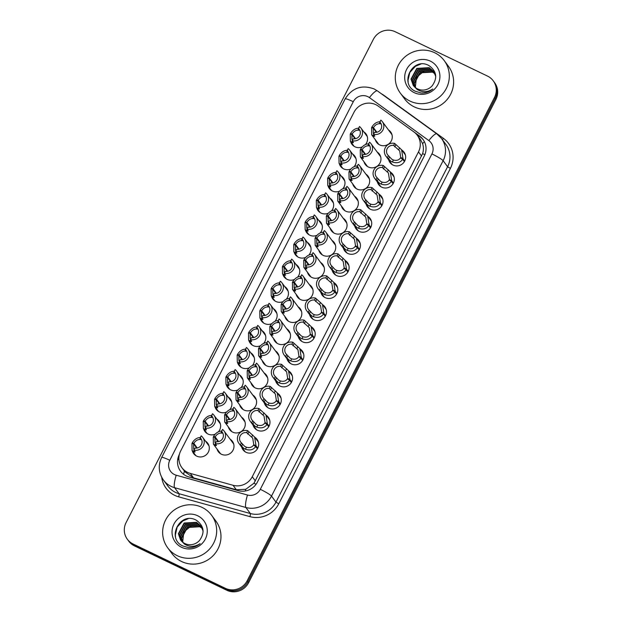 <?xml version="1.0" encoding="UTF-8"?>
<svg xmlns="http://www.w3.org/2000/svg" width="622" height="622" viewBox="0 0 622 622"><rect width="100%" height="100%" fill="white"/><g stroke="black" fill="none" stroke-linecap="round" stroke-linejoin="round"><path stroke-width="0.93" d="M334.006 282.676A8.739 8.475 143.5 0 1 335.724 295.326A8.739 8.475 143.5 0 1 320.835 292.433M356.616 238.49A8.739 8.475 143.5 0 1 358.334 251.14A8.739 8.475 143.5 0 1 343.445 248.24M367.921 216.394A8.739 8.475 143.5 0 1 369.639 229.044A8.739 8.475 143.5 0 1 354.75 226.151M379.233 194.305A8.739 8.475 143.5 0 1 380.944 206.947A8.739 8.475 143.5 0 1 366.055 204.055M390.538 172.208A8.739 8.475 143.5 0 1 392.249 184.858A8.739 8.475 143.5 0 1 377.367 181.958M345.311 260.587A8.739 8.475 143.5 0 1 347.029 273.229A8.739 8.475 143.5 0 1 332.14 270.337M322.701 304.772A8.739 8.475 143.5 0 1 324.412 317.422A8.739 8.475 143.5 0 1 309.531 314.522M311.397 326.869A8.739 8.475 143.5 0 1 313.107 339.519A8.739 8.475 143.5 0 1 298.226 336.619M300.084 348.965A8.739 8.475 143.5 0 1 301.802 361.607A8.739 8.475 143.5 0 1 286.913 358.715M288.779 371.054A8.739 8.475 143.5 0 1 290.497 383.704A8.739 8.475 143.5 0 1 275.608 380.804M277.474 393.151A8.739 8.475 143.5 0 1 279.192 405.801A8.739 8.475 143.5 0 1 264.303 402.901M266.169 415.247A8.739 8.475 143.5 0 1 267.888 427.889A8.739 8.475 143.5 0 1 252.998 424.997M254.864 437.336A8.739 8.475 143.5 0 1 256.575 449.986A8.739 8.475 143.5 0 1 241.694 447.086M401.843 150.112A8.739 8.475 143.5 0 1 403.561 162.762A8.739 8.475 143.5 0 1 388.672 159.87M309.321 284.588A8.739 8.475 143.5 0 1 311.039 297.23A8.739 8.475 143.5 0 1 296.15 294.338M343.243 218.306A8.739 8.475 143.5 0 1 344.961 230.949A8.739 8.475 143.5 0 1 330.072 228.056M354.548 196.21A8.739 8.475 143.5 0 1 356.266 208.86A8.739 8.475 143.5 0 1 341.377 205.96M365.853 174.113A8.739 8.475 143.5 0 1 367.571 186.763A8.739 8.475 143.5 0 1 352.682 183.863M331.938 240.395A8.739 8.475 143.5 0 1 333.649 253.045A8.739 8.475 143.5 0 1 318.767 250.145M320.633 262.492A8.739 8.475 143.5 0 1 322.344 275.142A8.739 8.475 143.5 0 1 307.462 272.242M377.157 152.025A8.739 8.475 143.5 0 1 378.876 164.667A8.739 8.475 143.5 0 1 363.987 161.774M298.016 306.677A8.739 8.475 143.5 0 1 299.734 319.327A8.739 8.475 143.5 0 1 284.845 316.435M286.711 328.774A8.739 8.475 143.5 0 1 288.429 341.424A8.739 8.475 143.5 0 1 273.54 338.523M275.406 350.87A8.739 8.475 143.5 0 1 277.124 363.512A8.739 8.475 143.5 0 1 262.235 360.62M264.101 372.959A8.739 8.475 143.5 0 1 265.812 385.609A8.739 8.475 143.5 0 1 250.93 382.717M252.796 395.056A8.739 8.475 143.5 0 1 254.507 407.705A8.739 8.475 143.5 0 1 239.625 404.805M241.484 417.152A8.739 8.475 143.5 0 1 243.202 429.794A8.739 8.475 143.5 0 1 228.313 426.902M230.179 439.241A8.739 8.475 143.5 0 1 231.897 451.891A8.739 8.475 143.5 0 1 217.008 448.998M388.47 129.928A8.739 8.475 143.5 0 1 390.181 142.578A8.739 8.475 143.5 0 1 375.299 139.678M284.643 286.493A8.739 8.475 143.5 0 1 286.307 299.198M283.057 301.584A8.739 8.475 143.5 0 1 271.472 296.243M295.948 264.397A8.739 8.475 143.5 0 1 297.619 277.101M294.361 279.488A8.739 8.475 143.5 0 1 282.777 274.147M318.557 220.211A8.739 8.475 143.5 0 1 320.229 232.916M316.971 235.303A8.739 8.475 143.5 0 1 305.386 229.961M329.87 198.115A8.739 8.475 143.5 0 1 331.534 210.819M328.276 213.206A8.739 8.475 143.5 0 1 316.699 207.865M341.175 176.018A8.739 8.475 143.5 0 1 342.839 188.723M339.581 191.109A8.739 8.475 143.5 0 1 328.004 185.776M352.48 153.929A8.739 8.475 143.5 0 1 354.143 166.634M350.886 169.021A8.739 8.475 143.5 0 1 339.309 163.679M307.252 242.3A8.739 8.475 143.5 0 1 308.924 255.004M305.666 257.391A8.739 8.475 143.5 0 1 294.082 252.058M273.338 308.59A8.739 8.475 143.5 0 1 275.002 321.286M271.744 323.673A8.739 8.475 143.5 0 1 260.167 318.34M262.033 330.679A8.739 8.475 143.5 0 1 263.697 343.383M260.439 345.77A8.739 8.475 143.5 0 1 248.862 340.428M250.72 352.775A8.739 8.475 143.5 0 1 252.392 365.479M249.134 367.866A8.739 8.475 143.5 0 1 237.55 362.525M239.416 374.872A8.739 8.475 143.5 0 1 241.087 387.576M237.829 389.955A8.739 8.475 143.5 0 1 226.245 384.621M228.111 396.96A8.739 8.475 143.5 0 1 229.782 409.665M226.525 412.052A8.739 8.475 143.5 0 1 214.94 406.71M216.806 419.057A8.739 8.475 143.5 0 1 218.47 431.761M215.22 434.148A8.739 8.475 143.5 0 1 203.635 428.807M205.501 441.153A8.739 8.475 143.5 0 1 207.219 453.796A8.739 8.475 143.5 0 1 192.33 450.903M363.784 131.833A8.739 8.475 143.5 0 1 365.456 144.537M362.198 146.924A8.739 8.475 143.5 0 1 350.614 141.583M378.23 106.105A16.39 15.884 -36.5 0 0 375.836 104.683A16.39 15.884 -36.5 0 0 354.004 112.255L180.66 450.997A16.39 15.884 -36.5 0 0 181.904 467.674A16.39 15.884 -36.5 0 0 190.27 473.404L233.04 485.284A16.39 15.884 -36.5 0 0 252.26 476.724L418.489 151.892A16.39 15.884 -36.5 0 0 417.238 135.215A16.39 15.884 -36.5 0 0 413.879 131.895L378.23 106.105M181.904 467.674L185.061 471.935L193.582 477.867L236.352 489.755L245.752 489.304L253.955 483.232L422.626 153.611C423.66 150.205 423.66 146.893 422.61 143.69L420.511 139.631L417.238 135.215M133.092 543.993L133.808 544.965A16.39 15.884 143.5 0 1 128.054 540.215A16.39 15.884 143.5 0 0 133.808 544.965L226.066 589.283L133.808 544.965L134.523 545.929A16.39 15.884 143.5 0 1 128.77 541.187L127.339 539.243A16.39 15.884 143.5 0 1 126.095 522.573L373.379 39.326A16.39 15.884 143.5 0 1 395.219 31.753L487.477 76.071A16.39 15.884 143.5 0 1 493.23 80.813A16.39 15.884 143.5 0 1 494.474 97.491L247.183 580.738A16.39 15.884 143.5 0 1 225.351 588.311L133.092 543.993A16.39 15.884 143.5 0 1 127.339 539.243M247.183 580.738L247.898 581.71A16.39 15.884 143.5 0 1 226.066 589.283A16.39 15.884 143.5 0 0 247.898 581.71L495.19 98.463L247.898 581.71L248.621 582.674A16.39 15.884 143.5 0 1 226.781 590.247L134.523 545.929M493.23 80.813L493.946 81.785A16.39 15.884 143.5 0 1 495.19 98.463A16.39 15.884 143.5 0 0 493.946 81.785L494.661 82.757A16.39 15.884 143.5 0 1 495.905 99.427L248.621 582.674M179.354 454.464L179.307 454.55A16.39 15.884 -36.5 0 0 180.551 471.227A16.39 15.884 -36.5 0 0 188.925 476.957L238.187 490.641A16.39 15.884 -36.5 0 0 257.407 482.089L424.243 156.075A16.39 15.884 -36.5 0 0 422.991 139.398A16.39 15.884 -36.5 0 0 419.632 136.07L414.392 132.284M178.584 459.565A16.39 15.884 143.5 0 1 178.864 458.461M416.413 134.196L420.348 137.042A16.39 15.884 143.5 0 1 423.341 139.888M359.57 129.998L359.065 130.239L359.57 129.998L358.474 128.521L359.493 126.538A8.195 7.946 -36.5 0 1 352.223 140.735L353.413 142.617M353.319 142.213L352.635 142.803L350.365 141.248L350.233 134.103L351.881 134.515L351.974 139.748L352.456 140.277M358.91 128.163C355.52 128.202 352.744 129.975 350.559 133.473L351.205 134.344M351.881 134.515L355.038 138.776M358.474 128.521A6.01 5.823 143.5 0 1 353.242 138.745L352.223 140.735M350.559 133.473L352.114 134.049L355.551 138.683M359.065 130.239L357.891 130.146C355.527 130.332 353.599 131.631 352.114 134.049M380.897 123.568L380.4 123.809L380.897 123.568L379.809 122.091L380.827 120.108A8.195 7.946 -36.5 0 1 373.558 134.305L374.739 136.187M374.646 135.783L373.97 136.374L371.692 134.819L371.567 127.673L373.216 128.085L373.309 133.318L373.791 133.847M380.236 121.733C376.854 121.772 374.071 123.545 371.894 127.043L372.539 127.914M373.216 128.085L376.372 132.346M379.809 122.091A6.01 5.823 143.5 0 1 374.576 132.315L373.558 134.305M371.894 127.043L373.449 127.619L376.885 132.253M380.4 123.809L379.226 123.716C376.862 123.902 374.934 125.201 373.449 127.619M404.393 161.603L402.691 159.302C400.381 162.622 396.953 163.516 392.412 161.992L390.694 161.082L387.382 157.623A8.195 7.946 -36.5 0 1 394.651 143.425L401.594 149.778L403.017 158.672L404.735 160.989M401.625 158.602L400.739 157.405L399.689 150.882L393.633 145.416A6.01 5.823 143.5 0 0 388.4 155.64L391.681 159.154L393.423 160.01C396.572 160.88 398.927 160.165 400.498 157.864L402.691 159.302M400.739 157.405L403.017 158.672M394.651 143.425L393.633 145.416M388.4 155.64L387.382 157.623M409.937 101.059A27.314 26.482 143.5 0 1 400.35 93.144A27.314 26.482 143.5 0 1 401.843 60.015A27.314 26.482 143.5 0 1 434.669 52.73A27.314 26.482 143.5 0 1 444.256 60.645A27.314 26.482 143.5 0 1 442.763 93.774A27.314 26.482 143.5 0 1 409.937 101.059M444.256 60.645L448.563 66.461A27.314 26.482 143.5 0 1 447.07 99.59A27.314 26.482 143.5 0 1 414.244 106.875A27.314 26.482 143.5 0 1 404.658 98.96L400.35 93.144M433.689 71.522L429.405 68.016L417.035 68.731L411.274 79.429L413.335 85.533M435.758 76.428L433.565 71.351L429.149 67.674L416.779 68.389L411.025 79.087L413.21 85.362L414.718 87.018A12.347 11.973 143.5 0 0 432.134 85.852C437.725 78.03 436.706 71.297 429.087 65.652C412.635 56.182 398.718 83.986 415.418 91.294L421.133 92.989C425.51 93.183 429.398 91.862 432.788 89.024C427.361 92.445 422.128 92.569 417.082 89.381L414.718 87.018M434.156 72.238L430.416 69.384L418.046 70.099L412.285 80.79L413.879 86.186M434.047 72.051L430.167 69.042L417.797 69.757L412.036 80.456L413.739 86.03M434.584 72.984L431.427 70.752L419.057 71.468L413.303 82.158L414.477 86.8M434.483 72.79L431.178 70.41L418.808 71.126L413.047 81.816L414.322 86.652M434.949 73.761L432.446 72.121L420.075 72.836L414.314 83.527L415.138 87.383M434.864 73.567L432.189 71.779L419.819 72.494L414.058 83.185L414.967 87.243M415.675 87.803A12.347 11.973 143.5 0 1 415.379 86.785L415.667 87.795M430.362 61.135A17.813 17.268 143.5 0 1 437.974 84.421A17.813 17.268 143.5 0 1 414.236 92.655A17.813 17.268 143.5 0 1 406.632 69.369A17.813 17.268 143.5 0 1 430.362 61.135M415.379 86.785L416.468 77.369L423.986 71.18M418.87 64.4L415.341 66.119L409.711 72.222L407.9 80.549M420.892 64.035L415.465 66.29L409.836 72.393L408.009 80.308L408.164 81.941M177.286 555.695A27.314 26.482 143.5 0 1 167.699 547.788A27.314 26.482 143.5 0 1 169.192 514.651A27.314 26.482 143.5 0 1 202.018 507.373A27.314 26.482 143.5 0 1 211.604 515.28A27.314 26.482 143.5 0 1 210.112 548.417A27.314 26.482 143.5 0 1 177.286 555.695M211.604 515.28L215.912 521.096A27.314 26.482 143.5 0 1 214.419 554.233A27.314 26.482 143.5 0 1 181.593 561.51A27.314 26.482 143.5 0 1 172.006 553.603L167.699 547.788M201.038 526.165L196.754 522.651L184.384 523.366L178.623 534.065L180.683 540.176M203.106 531.071L200.914 525.994L196.498 522.309L184.128 523.024L178.374 533.723L180.559 540.005L182.067 541.661A12.347 11.973 143.5 0 0 199.483 540.487C205.073 532.673 204.055 525.94 196.435 520.295C179.983 510.817 166.066 538.621 182.767 545.937L188.482 547.632C192.859 547.827 196.746 546.497 200.136 543.659C194.709 547.088 189.477 547.204 184.431 544.025L182.067 541.661M201.505 526.873L197.765 524.019L185.395 524.735L179.634 535.433L181.227 540.829M201.396 526.694L197.516 523.677L185.146 524.393L179.385 535.091L181.088 540.666M201.932 527.619L198.783 525.388L186.406 526.103L180.652 536.802L181.826 541.443M201.831 527.433L198.527 525.046L186.157 525.761L180.396 536.459L181.671 541.296M202.305 528.405L199.794 526.756L187.424 527.472L181.663 538.17L182.487 542.026M202.212 528.202L199.538 526.414L187.168 527.129L181.406 537.828L182.316 541.879M183.023 542.438A12.347 11.973 143.5 0 1 182.728 541.428L183.016 542.431M197.718 515.778A17.813 17.268 143.5 0 1 205.322 539.064A17.813 17.268 143.5 0 1 181.585 547.29A17.813 17.268 143.5 0 1 173.981 524.012A17.813 17.268 143.5 0 1 197.718 515.778M182.728 541.428L183.817 532.012L191.335 525.815M186.219 519.043L182.689 520.762L177.06 526.857L175.249 535.184M188.241 518.678L182.814 520.933L177.192 527.028L175.357 534.951L175.513 536.576M348.258 152.095L347.76 152.336L348.258 152.095L347.169 150.617L348.188 148.627A8.195 7.946 -36.5 0 1 340.918 162.832L342.108 164.713M342.014 164.309L341.33 164.9L339.06 163.337L338.928 156.2L340.576 156.604L340.669 161.844L341.151 162.373M347.597 150.26C344.215 150.299 341.431 152.071 339.254 155.57L339.9 156.441M340.576 156.604L343.733 160.873M347.169 150.617A6.01 5.823 143.5 0 1 341.937 160.841L340.918 162.832M339.254 155.57L340.809 156.145L344.246 160.779M347.76 152.336L346.586 152.242C344.223 152.429 342.294 153.727 340.809 156.145M336.953 174.191L336.455 174.424L336.953 174.191L335.864 172.714L336.875 170.723A8.195 7.946 -36.5 0 1 329.613 184.928L330.795 186.81M330.702 186.406L330.025 186.989L327.747 185.434L327.623 178.296L329.271 178.701L329.365 183.941L329.847 184.462M336.292 172.356C332.91 172.395 330.127 174.16 327.95 177.659L328.595 178.537M329.271 178.701L332.428 182.961M335.864 172.714A6.01 5.823 143.5 0 1 330.632 182.938L329.613 184.928M327.95 177.659L329.505 178.234L332.941 182.876M336.455 174.424L335.281 174.339C332.91 174.525 330.99 175.824 329.505 178.234M325.648 196.28L325.143 196.521L325.648 196.28L324.552 194.803L325.57 192.82A8.195 7.946 -36.5 0 1 318.308 207.017L319.49 208.899M319.397 208.494L318.721 209.085L316.442 207.53L316.318 200.385L317.959 200.797L318.052 206.03L318.542 206.558M324.987 194.453C321.605 194.492 318.822 196.257 316.645 199.755L317.29 200.626M317.959 200.797L321.115 205.058M324.552 194.803A6.01 5.823 143.5 0 1 319.319 205.027L318.308 207.017M316.645 199.755L318.2 200.331L321.628 204.965M325.143 196.521L323.976 196.428C321.605 196.614 319.685 197.913 318.2 200.331M314.343 218.376L313.838 218.617L314.343 218.376L313.247 216.899L314.265 214.909A8.195 7.946 -36.5 0 1 306.996 229.114L308.185 230.995M308.092 230.591L307.408 231.182L305.138 229.619L305.013 222.482L306.654 222.886L306.747 228.126L307.237 228.655M313.682 216.542C310.3 216.58 307.517 218.353 305.332 221.852L305.977 222.723M306.654 222.886L309.81 227.154M313.247 216.899A6.01 5.823 143.5 0 1 308.014 227.123L306.996 229.114M305.332 221.852L306.895 222.427L310.324 227.061M313.838 218.617L312.664 218.524C310.3 218.711 308.38 220.009 306.895 222.427M393.088 183.692L391.386 181.399C389.069 184.718 385.648 185.613 381.107 184.089L379.389 183.179L376.077 179.719A8.195 7.946 -36.5 0 1 383.346 165.522L390.282 171.866L391.712 180.769L393.423 183.086M390.321 180.699L389.426 179.501L388.385 172.97L382.328 167.505A6.01 5.823 143.5 0 0 377.095 177.729L380.376 181.243L382.118 182.106C385.267 182.977 387.623 182.262 389.193 179.96L391.386 181.399M389.426 179.501L391.712 180.769M383.346 165.522L382.328 167.505M377.095 177.729L376.077 179.719M381.784 205.789L380.081 203.495C377.764 206.807 374.335 207.709 369.802 206.185L368.076 205.276L364.772 201.816A8.195 7.946 -36.5 0 1 372.042 187.611L378.977 193.963L380.407 202.858L382.118 205.174M379.016 202.795L378.122 201.59L377.08 195.067L371.023 189.601A6.01 5.823 143.5 0 0 365.79 199.825L369.071 203.34L370.813 204.203C373.962 205.073 376.318 204.358 377.888 202.057L380.081 203.495M378.122 201.59L380.407 202.858M372.042 187.611L371.023 189.601M365.79 199.825L364.772 201.816M370.479 227.885L368.776 225.584C366.459 228.904 363.03 229.798 358.49 228.274L356.771 227.364L353.467 223.912A8.195 7.946 -36.5 0 1 360.737 209.707L367.672 216.059L369.103 224.954L370.813 227.271M367.703 224.884L366.817 223.687L365.775 217.164L359.718 211.698A6.01 5.823 143.5 0 0 354.486 221.922L357.767 225.436L359.508 226.299C362.657 227.162 365.013 226.447 366.583 224.153L368.776 225.584M366.817 223.687L369.103 224.954M360.737 209.707L359.718 211.698M354.486 221.922L353.467 223.912M359.166 249.974L357.471 247.68C355.154 251 351.725 251.894 347.185 250.371L345.467 249.461L342.162 246.001A8.195 7.946 -36.5 0 1 349.424 231.804L356.367 238.148L357.79 247.051L359.508 249.368M356.398 246.981L355.512 245.783L354.462 239.252L348.406 233.786A6.01 5.823 143.5 0 0 343.181 244.011L346.454 247.525L348.203 248.388C351.344 249.259 353.708 248.543 355.271 246.242L357.471 247.68M355.512 245.783L357.79 247.051M349.424 231.804L348.406 233.786M343.181 244.011L342.162 246.001M369.592 145.665L369.095 145.906L369.592 145.665L368.496 144.187L369.515 142.197A8.195 7.946 -36.5 0 1 362.253 156.402L363.435 158.283M363.341 157.879L362.665 158.47L360.387 156.907L360.262 149.77L361.911 150.174L362.004 155.414L362.486 155.943M368.932 143.83C365.549 143.869 362.766 145.641 360.589 149.14L361.234 150.011M361.911 150.174L365.067 154.443M368.496 144.187A6.01 5.823 143.5 0 1 363.271 154.411L362.253 156.402M360.589 149.14L362.144 149.715L365.58 154.349M369.095 145.906L367.921 145.812C365.549 145.999 363.629 147.297 362.144 149.715M358.288 167.761L357.782 167.994L358.288 167.761L357.191 166.284L358.21 164.294A8.195 7.946 -36.5 0 1 350.948 178.498L352.13 180.38M352.036 179.976L351.352 180.559L349.082 179.004L348.958 171.866L350.598 172.271L350.691 177.511L351.181 178.032M357.627 165.926C354.245 165.965 351.461 167.73 349.276 171.229L349.929 172.107M350.598 172.271L353.755 176.539M357.191 166.284A6.01 5.823 143.5 0 1 351.959 176.508L350.948 178.498M349.276 171.229L350.839 171.804L354.268 176.446M357.782 167.994L356.608 167.909C354.245 168.095 352.324 169.394 350.839 171.804M346.983 189.85L346.477 190.091L346.983 189.85L345.886 188.373L346.905 186.39A8.195 7.946 -36.5 0 1 339.635 200.587L340.825 202.469M340.732 202.064L340.047 202.655L337.777 201.1L337.653 193.955L339.293 194.367L339.387 199.6L339.876 200.128M346.322 188.023C342.94 188.062 340.156 189.827 337.971 193.325L338.617 194.196M339.293 194.367L342.45 198.628M345.886 188.373A6.01 5.823 143.5 0 1 340.654 198.597L339.635 200.587M337.971 193.325L339.534 193.901L342.963 198.535M346.477 190.091L345.303 189.998C342.94 190.184 341.012 191.483 339.534 193.901M335.678 211.947L335.172 212.188L335.678 211.947L334.582 210.469L335.6 208.479A8.195 7.946 -36.5 0 1 328.33 222.684L329.52 224.565M329.427 224.161L328.743 224.752L326.472 223.189L326.34 216.052L327.988 216.456L328.082 221.696L328.572 222.225M335.017 210.112C331.635 210.15 328.851 211.923 326.667 215.422L327.312 216.293M327.988 216.456L331.145 220.724M334.582 210.469A6.01 5.823 143.5 0 1 329.349 220.693L328.33 222.684M326.667 215.422L328.229 215.997L331.658 220.631M335.172 212.188L333.998 212.094C331.635 212.281 329.707 213.579 328.229 215.997M303.038 240.473L302.533 240.706L303.038 240.473L301.942 238.996L302.961 237.005A8.195 7.946 -36.5 0 1 295.691 251.21L296.881 253.092M296.787 252.688L296.103 253.271L293.833 251.716L293.708 244.578L295.349 244.982L295.442 250.223L295.932 250.744M302.378 238.638C298.995 238.677 296.212 240.442 294.027 243.941L294.673 244.819M295.349 244.982L298.506 249.251M301.942 238.996A6.01 5.823 143.5 0 1 296.71 249.22L295.691 251.21M294.027 243.941L295.59 244.516L299.019 249.158M302.533 240.706L301.359 240.621C298.995 240.807 297.067 242.106 295.59 244.516M291.734 262.562L291.228 262.803L291.734 262.562L290.637 261.084L291.656 259.102A8.195 7.946 -36.5 0 1 284.386 273.299L285.576 275.181M285.482 274.776L284.798 275.367L282.528 273.812L282.396 266.667L284.044 267.079L284.137 272.312L284.619 272.84M291.073 260.735C287.691 260.773 284.907 262.538 282.722 266.037L283.368 266.908M284.044 267.079L287.201 271.34M290.637 261.084A6.01 5.823 143.5 0 1 285.405 271.316L284.386 273.299M282.722 266.037L284.277 266.613L287.714 271.246M291.228 262.803L290.054 262.717C287.691 262.896 285.762 264.195 284.277 266.613M280.421 284.658L279.923 284.899L280.421 284.658L279.332 283.181L280.351 281.191A8.195 7.946 -36.5 0 1 273.081 295.396L274.271 297.277M274.178 296.873L273.493 297.464L271.223 295.901L271.091 288.763L272.739 289.168L272.833 294.408L273.315 294.937M279.76 282.823C276.378 282.862 273.594 284.635 271.417 288.134L272.063 289.005M272.739 289.168L275.896 293.436M279.332 283.181A6.01 5.823 143.5 0 1 274.1 293.405L273.081 295.396M271.417 288.134L272.972 288.709L276.409 293.343M279.923 284.899L278.749 284.806C276.386 284.993 274.457 286.291 272.972 288.709M269.116 306.755L268.618 306.988L269.116 306.755L268.028 305.278L269.038 303.287A8.195 7.946 -36.5 0 1 261.776 317.492L262.958 319.374M262.865 318.969L262.189 319.553L259.91 317.998L259.786 310.86L261.434 311.264L261.528 316.505L262.01 317.026M268.455 304.92C265.073 304.959 262.29 306.724 260.113 310.222L260.758 311.101M261.434 311.264L264.591 315.533M268.028 305.278A6.01 5.823 143.5 0 1 262.795 315.502L261.776 317.492M260.113 310.222L261.668 310.806L265.104 315.44M268.618 306.988L267.444 306.903C265.073 307.089 263.153 308.388 261.668 310.806M324.373 234.043L323.868 234.276L324.373 234.043L323.277 232.566L324.295 230.575A8.195 7.946 -36.5 0 1 317.026 244.78L318.215 246.662M318.122 246.258L317.438 246.841L315.167 245.286L315.035 238.148L316.684 238.553L316.777 243.793L317.259 244.314M323.704 232.208C320.322 232.247 317.547 234.012 315.362 237.511L316.007 238.389M316.684 238.553L319.84 242.821M323.277 232.566A6.01 5.823 143.5 0 1 318.044 242.79L317.026 244.78M315.362 237.511L316.917 238.086L320.353 242.728M323.868 234.276L322.694 234.191C320.33 234.377 318.402 235.676 316.917 238.086M313.06 256.132L312.563 256.373L313.06 256.132L311.972 254.655L312.99 252.672A8.195 7.946 -36.5 0 1 305.721 266.869L306.903 268.751M306.817 268.346L306.133 268.937L303.863 267.382L303.73 260.237L305.379 260.649L305.472 265.882L305.954 266.41M312.399 254.305C309.017 254.344 306.234 256.108 304.057 259.607L304.702 260.478M305.379 260.649L308.535 264.91M311.972 254.655A6.01 5.823 143.5 0 1 306.739 264.886L305.721 266.869M304.057 259.607L305.612 260.183L309.048 264.817M312.563 256.373L311.389 256.287C309.025 256.466 307.097 257.772 305.612 260.183M301.756 278.228L301.258 278.469L301.756 278.228L300.667 276.751L301.678 274.761A8.195 7.946 -36.5 0 1 294.416 288.966L295.598 290.847M295.504 290.443L294.828 291.034L292.55 289.471L292.426 282.334L294.074 282.738L294.167 287.978L294.649 288.507M301.095 276.393C297.713 276.432 294.929 278.205 292.752 281.704L293.397 282.575M294.074 282.738L297.23 287.006M300.667 276.751A6.01 5.823 143.5 0 1 295.434 286.975L294.416 288.966M292.752 281.704L294.307 282.279L297.744 286.913M301.258 278.469L300.084 278.376C297.713 278.563 295.792 279.861 294.307 282.279M290.451 300.325L289.945 300.558L290.451 300.325L289.354 298.848L290.373 296.857A8.195 7.946 -36.5 0 1 283.111 311.062L284.293 312.944M284.2 312.539L283.515 313.123L281.245 311.568L281.121 304.43L282.761 304.834L282.854 310.075L283.344 310.596M289.79 298.49C286.408 298.529 283.624 300.294 281.439 303.793L282.093 304.671M282.761 304.834L285.918 309.103M289.354 298.848A6.01 5.823 143.5 0 1 284.122 309.072L283.111 311.062M281.439 303.793L283.002 304.376L286.431 309.01M289.945 300.558L288.779 300.473C286.408 300.659 284.487 301.958 283.002 304.376M347.861 272.071L346.166 269.777C343.849 273.089 340.421 273.991 335.88 272.467L334.162 271.557L330.85 268.098A8.195 7.946 -36.5 0 1 338.119 253.893L345.062 260.245L346.485 269.139L348.203 271.456M345.093 269.077L344.207 267.872L343.157 261.349L337.101 255.883A6.01 5.823 143.5 0 0 331.868 266.107L335.149 269.621L336.899 270.484C340.04 271.355 342.403 270.64 343.966 268.339L346.166 269.777M344.207 267.872L346.485 269.139M338.119 253.893L337.101 255.883M331.868 266.107L330.85 268.098M336.556 294.167L334.861 291.866C332.545 295.186 329.116 296.08 324.575 294.564L322.857 293.646L319.545 290.194A8.195 7.946 -36.5 0 1 326.814 275.989L333.757 282.341L335.18 291.236L336.899 293.553M333.789 291.166L332.902 289.969L331.853 283.445L325.796 277.98A6.01 5.823 143.5 0 0 320.563 288.204L323.844 291.718L325.586 292.581C328.735 293.444 331.091 292.729 332.661 290.435L334.861 291.866M332.902 289.969L335.18 291.236M326.814 275.989L325.796 277.98M320.563 288.204L319.545 290.194M325.252 316.256L323.549 313.962C321.232 317.282 317.811 318.176 313.27 316.652L311.552 315.743L308.24 312.283A8.195 7.946 -36.5 0 1 315.51 298.086L322.445 304.438L323.875 313.332L325.586 315.649M322.484 313.263L321.59 312.065L320.548 305.542L314.491 300.068A6.01 5.823 143.5 0 0 309.258 310.3L312.539 313.807L314.281 314.67C317.43 315.541 319.786 314.825 321.356 312.524L323.549 313.962M321.59 312.065L323.875 313.332M315.51 298.086L314.491 300.068M309.258 310.3L308.24 312.283M257.811 328.851L257.306 329.085L257.811 328.851L256.715 327.374L257.733 325.384A8.195 7.946 -36.5 0 1 250.472 339.581L251.653 341.462M251.56 341.058L250.884 341.649L248.606 340.094L248.481 332.949L250.122 333.361L250.215 338.593L250.705 339.122M257.15 327.017C253.768 327.055 250.985 328.82 248.808 332.319L249.453 333.19M250.122 333.361L253.286 337.622M256.715 327.374A6.01 5.823 143.5 0 1 251.49 337.598L250.472 339.581M248.808 332.319L250.363 332.894L253.792 337.528M257.306 329.085L256.14 328.999C253.768 329.178 251.848 330.484 250.363 332.894M246.506 350.94L246.001 351.181L246.506 350.94L245.41 349.463L246.429 347.473A8.195 7.946 -36.5 0 1 239.159 361.677L240.349 363.559M240.255 363.155L239.571 363.746L237.301 362.183L237.176 355.045L238.817 355.457L238.91 360.69L239.4 361.219M245.845 349.105C242.463 349.144 239.68 350.917 237.495 354.416L238.14 355.286M238.817 355.457L241.974 359.718M245.41 349.463A6.01 5.823 143.5 0 1 240.178 359.687L239.159 361.677M237.495 354.416L239.058 354.991L242.487 359.625M246.001 351.181L244.827 351.088C242.463 351.274 240.543 352.573 239.058 354.991M235.202 373.037L234.696 373.27L235.202 373.037L234.105 371.559L235.124 369.569A8.195 7.946 -36.5 0 1 227.854 383.774L229.044 385.656M228.95 385.251L228.266 385.834L225.996 384.279L225.872 377.142L227.512 377.546L227.605 382.787L228.095 383.308M234.541 371.202C231.159 371.241 228.375 373.006 226.19 376.504L226.836 377.383M227.512 377.546L230.669 381.815M234.105 371.559A6.01 5.823 143.5 0 1 228.873 381.784L227.854 383.774M226.19 376.504L227.753 377.087L231.182 381.721M234.696 373.27L233.522 373.184C231.159 373.371 229.23 374.669 227.753 377.087M223.897 395.133L223.391 395.367L223.897 395.133L222.8 393.656L223.819 391.666A8.195 7.946 -36.5 0 1 216.549 405.863L217.739 407.744M217.646 407.34L216.961 407.931L214.691 406.376L214.559 399.231L216.207 399.643L216.3 404.875L216.783 405.404M223.236 393.298C219.854 393.337 217.07 395.102 214.885 398.601L215.531 399.472M216.207 399.643L219.364 403.903M222.8 393.656A6.01 5.823 143.5 0 1 217.568 403.88L216.549 405.863M214.885 398.601L216.448 399.176L219.877 403.818M223.391 395.367L222.217 395.281C219.854 395.46 217.925 396.766 216.448 399.176M212.584 417.222L212.086 417.463L212.584 417.222L211.496 415.745L212.514 413.754A8.195 7.946 -36.5 0 1 205.244 427.959L206.434 429.841M206.341 429.437L205.657 430.027L203.386 428.472L203.254 421.327L204.902 421.739L204.996 426.972L205.478 427.501M211.923 415.387C208.541 415.426 205.765 417.199 203.581 420.697L204.226 421.568M204.902 421.739L208.059 426M211.496 415.745A6.01 5.823 143.5 0 1 206.263 425.969L205.244 427.959M203.581 420.697L205.136 421.273L208.572 425.907M212.086 417.463L210.912 417.37C208.549 417.556 206.621 418.855 205.136 421.273M201.279 439.319L200.782 439.56L201.279 439.319L200.191 437.841L201.209 435.851A8.195 7.946 -36.5 0 1 193.94 450.056L195.121 451.937M195.028 451.533L194.352 452.124L192.074 450.561L191.949 443.424L193.597 443.828L193.691 449.068L194.173 449.589M200.618 437.484C197.236 437.523 194.453 439.295 192.276 442.786L192.921 443.665M193.597 443.828L196.754 448.097M200.191 437.841A6.01 5.823 143.5 0 1 194.958 448.065L193.94 450.056M192.276 442.786L193.831 443.369L197.267 448.003M200.782 439.56L199.608 439.466C197.236 439.653 195.316 440.951 193.831 443.369M279.146 322.421L278.64 322.655L279.146 322.421L278.05 320.944L279.068 318.954A8.195 7.946 -36.5 0 1 271.798 333.151L272.988 335.033M272.895 334.628L272.211 335.219L269.94 333.664L269.816 326.519L271.456 326.931L271.55 332.164L272.039 332.692M278.485 320.587C275.103 320.625 272.319 322.39 270.135 325.889L270.78 326.76M271.456 326.931L274.613 331.192M278.05 320.944A6.01 5.823 143.5 0 1 272.817 331.168L271.798 333.151M270.135 325.889L271.697 326.464L275.126 331.106M278.64 322.655L277.466 322.569C275.103 322.748 273.182 324.054 271.697 326.464M267.841 344.51L267.336 344.751L267.841 344.51L266.745 343.033L267.763 341.043A8.195 7.946 -36.5 0 1 260.494 355.248L261.683 357.129M261.59 356.725L260.906 357.316L258.635 355.753L258.511 348.615L260.151 349.028L260.245 354.26L260.735 354.789M267.18 342.675C263.798 342.714 261.015 344.487 258.83 347.986L259.475 348.856M260.151 349.028L263.308 353.288M266.745 343.033A6.01 5.823 143.5 0 1 261.512 353.257L260.494 355.248M258.83 347.986L260.393 348.561L263.821 353.195M267.336 344.751L266.162 344.658C263.798 344.845 261.87 346.143 260.393 348.561M256.536 366.607L256.031 366.84L256.536 366.607L255.44 365.13L256.458 363.139A8.195 7.946 -36.5 0 1 249.189 377.344L250.378 379.226M250.285 378.821L249.601 379.404L247.331 377.849L247.198 370.712L248.847 371.116L248.94 376.357L249.422 376.878M255.867 364.772C252.485 364.811 249.71 366.576 247.525 370.074L248.17 370.953M248.847 371.116L252.003 375.385M255.44 365.13A6.01 5.823 143.5 0 1 250.207 375.354L249.189 377.344M247.525 370.074L249.08 370.658L252.516 375.291M256.031 366.84L254.857 366.755C252.493 366.941 250.565 368.24 249.08 370.658M245.223 388.703L244.726 388.937L245.223 388.703L244.135 387.226L245.154 385.236A8.195 7.946 -36.5 0 1 237.884 399.433L239.066 401.322M238.98 400.91L238.296 401.501L236.026 399.946L235.893 392.801L237.542 393.213L237.635 398.445L238.117 398.974M244.563 386.868C241.18 386.907 238.397 388.672 236.22 392.171L236.865 393.042M237.542 393.213L240.698 397.474M244.135 387.226A6.01 5.823 143.5 0 1 238.902 397.45L237.884 399.433M236.22 392.171L237.775 392.746L241.212 397.388M244.726 388.937L243.552 388.851C241.188 389.03 239.26 390.336 237.775 392.746M233.919 410.792L233.421 411.033L233.919 410.792L232.83 409.315L233.841 407.324A8.195 7.946 -36.5 0 1 226.579 421.529L227.761 423.411M227.668 423.007L226.991 423.598L224.713 422.043L224.589 414.897L226.237 415.309L226.33 420.542L226.812 421.071M233.258 408.957C229.876 408.996 227.092 410.769 224.915 414.268L225.561 415.138M226.237 415.309L229.394 419.57M232.83 409.315A6.01 5.823 143.5 0 1 227.598 419.539L226.579 421.529M224.915 414.268L226.47 414.843L229.907 419.477M233.421 411.033L232.247 410.94C229.876 411.126 227.955 412.425 226.47 414.843M222.614 432.889L222.108 433.13L222.614 432.889L221.518 431.411L222.536 429.421A8.195 7.946 -36.5 0 1 215.274 443.626L216.456 445.507M216.363 445.103L215.678 445.694L213.408 444.131L213.284 436.994L214.924 437.398L215.018 442.639L215.507 443.159M221.953 431.054C218.571 431.093 215.787 432.865 213.603 436.356L214.256 437.235M214.924 437.398L218.081 441.667M221.518 431.411A6.01 5.823 143.5 0 1 216.285 441.636L215.274 443.626M213.603 436.356L215.165 436.939L218.594 441.573M222.108 433.13L220.942 433.036C218.571 433.223 216.65 434.521 215.165 436.939M313.947 338.352L312.244 336.059C309.927 339.371 306.498 340.273 301.965 338.749L300.239 337.839L296.935 334.379A8.195 7.946 -36.5 0 1 304.205 320.175L311.14 326.527L312.571 335.421L314.281 337.738M311.179 335.359L310.285 334.154L309.243 327.631L303.186 322.165A6.01 5.823 143.5 0 0 297.954 332.389L301.235 335.903L302.976 336.766C306.125 337.637 308.481 336.922 310.051 334.62L312.244 336.059M310.285 334.154L312.571 335.421M304.205 320.175L303.186 322.165M297.954 332.389L296.935 334.379M302.642 360.449L300.939 358.148C298.622 361.468 295.193 362.362 290.653 360.846L288.935 359.928L285.63 356.476A8.195 7.946 -36.5 0 1 292.9 342.271L299.835 348.623L301.266 357.518L302.976 359.835M299.874 357.448L298.98 356.25L297.938 349.727L291.881 344.261A6.01 5.823 143.5 0 0 286.649 354.486L289.93 358L291.671 358.863C294.82 359.734 297.176 359.018 298.747 356.717L300.939 358.148M298.98 356.25L301.266 357.518M292.9 342.271L291.881 344.261M286.649 354.486L285.63 356.476M291.329 382.538L289.634 380.244C287.317 383.564 283.889 384.458 279.348 382.934L277.63 382.025L274.325 378.565A8.195 7.946 -36.5 0 1 281.587 364.368L288.53 370.72L289.953 379.614L291.671 381.931M288.561 379.544L287.675 378.347L286.625 371.824L280.569 366.358A6.01 5.823 143.5 0 0 275.344 376.582L278.617 380.089L280.367 380.952C283.515 381.822 285.871 381.107 287.434 378.806L289.634 380.244M287.675 378.347L289.953 379.614M281.587 364.368L280.569 366.358M275.344 376.582L274.325 378.565M280.024 404.634L278.329 402.341C276.012 405.653 272.584 406.555 268.043 405.031L266.325 404.121L263.013 400.661A8.195 7.946 -36.5 0 1 270.282 386.456L277.225 392.809L278.648 401.711L280.367 404.02M277.257 401.641L276.37 400.436L275.321 393.913L269.264 388.447A6.01 5.823 143.5 0 0 264.031 398.671L267.312 402.185L269.062 403.048C272.203 403.919 274.566 403.204 276.129 400.902L278.329 402.341M276.37 400.436L278.648 401.711M270.282 386.456L269.264 388.447M264.031 398.671L263.013 400.661M268.72 426.731L267.025 424.437C264.708 427.749 261.279 428.644 256.738 427.127L255.02 426.21L251.708 422.758A8.195 7.946 -36.5 0 1 258.977 408.553L265.921 414.905L267.343 423.8L269.062 426.117M265.952 423.738L265.065 422.532L264.016 416.009L257.959 410.543A6.01 5.823 143.5 0 0 252.726 420.767L256.007 424.282L257.749 425.145C260.898 426.016 263.254 425.3 264.824 422.999L267.025 424.437M265.065 422.532L267.343 423.8M258.977 408.553L257.959 410.543M252.726 420.767L251.708 422.758M257.415 448.827L255.712 446.526C253.395 449.846 249.974 450.74 245.433 449.216L243.715 448.306L240.403 444.847A8.195 7.946 -36.5 0 1 247.673 430.649L254.608 437.002L256.039 445.896L257.749 448.213M254.647 445.826L253.753 444.629L252.711 438.106L246.654 432.64A6.01 5.823 143.5 0 0 241.422 442.864L244.703 446.378L246.444 447.234C249.593 448.104 251.949 447.389 253.519 445.088L255.712 446.526M253.753 444.629L256.039 445.896M247.673 430.649L246.654 432.64M241.422 442.864L240.403 444.847M183.591 474.306A16.39 3.203 -74.5 0 1 184.415 471.064M424.857 154.722A16.39 1.835 -152.9 0 0 422.626 153.611M422.61 143.69A16.39 3.841 -54.1 0 1 424.391 141.668M256.062 484.281A16.39 1.835 -152.9 0 0 253.955 483.232M245.332 490.983A16.39 3.203 -74.5 0 1 245.752 489.304M178.918 459.712A16.39 1.835 -152.9 0 0 177.752 459.199M421.599 156.099L418.489 151.892M255.378 480.938L252.26 476.724M236.352 489.755L233.04 485.284M193.582 477.867L190.27 473.404M495.905 99.427L494.474 97.491M226.781 590.247L225.351 588.311M367.843 96.659A10.924 10.59 -36.5 0 0 353.28 101.713L169.79 460.28A10.924 10.59 -36.5 0 0 176.205 475.216L247.486 495.019A10.924 10.59 -36.5 0 0 260.291 489.32L431.925 153.922A10.924 10.59 -36.5 0 0 428.853 140.588L369.429 97.607A10.924 10.59 -36.5 0 0 367.843 96.659M369.429 97.607A10.924 2.558 -54.1 0 1 377.43 90.913L374.164 88.969C361.88 84.475 352.207 87.78 345.156 98.89A10.924 1.221 27.1 0 1 353.28 101.713M431.925 153.922A10.924 1.221 27.1 0 1 443.128 160.694L271.503 496.084A21.848 21.187 143.5 0 1 245.877 507.49L174.595 487.687A21.848 21.187 143.5 0 1 171.104 486.381A21.848 21.187 143.5 0 1 163.438 480.052L167.901 486.085A21.848 21.187 -36.5 0 0 175.575 492.414A21.848 21.187 -36.5 0 0 179.058 493.72L250.339 513.523A21.848 21.187 -36.5 0 0 275.966 502.117L447.591 166.727A21.848 21.187 -36.5 0 0 445.935 144.491L441.472 138.457A21.848 21.187 143.5 0 1 443.128 160.694L447.591 166.727L450.398 168.414L278.765 503.812A24.585 23.83 143.5 0 1 249.935 516.641L178.662 496.838A24.585 23.83 143.5 0 1 161.736 477.346M178.662 496.838A2.729 0.536 105.5 0 0 179.058 493.72L174.595 487.687A10.924 2.138 -74.5 0 1 176.205 475.216M381.34 93.735A24.585 23.83 143.5 0 1 384.069 95.438L443.486 138.418A24.585 23.83 143.5 0 1 450.398 168.414M247.486 495.019A10.924 2.138 -74.5 0 0 245.877 507.49L250.339 513.523A2.729 0.536 105.5 0 1 249.935 516.641M260.291 489.32A10.924 1.221 27.1 0 1 271.503 496.084L275.966 502.117L278.765 503.812M442.366 139.67A2.729 0.638 125.9 0 0 443.486 138.418M428.853 140.588A10.924 2.558 -54.1 0 1 436.854 133.893L377.43 90.913M345.156 98.89L161.666 457.458A10.924 1.221 27.1 0 1 169.79 460.28M420.348 137.042L419.632 136.07M357.891 130.146L358.622 128.723M351.624 142.399L352.371 140.937M379.226 123.716L379.956 122.293M372.951 135.969L373.705 134.507M389.496 157.117L388.478 159.1M393.423 160.01L392.412 161.992M399.697 147.764L398.679 149.746M395.748 144.903L394.729 146.893M346.586 152.242L347.317 150.819M340.312 164.496L341.066 163.034M335.281 174.339L336.012 172.908M329.007 186.592L329.761 185.123M323.976 196.428L324.7 195.005M317.702 208.681L318.456 207.219M312.664 218.524L313.395 217.101M306.397 230.778L307.144 229.316M378.192 179.206L377.173 181.196M382.118 182.106L381.107 184.089M388.392 169.853L387.374 171.835M384.435 166.999L383.424 168.982M366.887 201.303L365.868 203.293M370.813 204.203L369.802 206.185M377.08 191.949L376.069 193.932M373.13 189.088L372.111 191.078M355.574 223.399L354.556 225.389M359.508 226.299L358.49 228.274M365.775 214.046L364.764 216.028M361.825 211.185L360.807 213.175M344.269 245.488L343.251 247.478M348.203 248.388L347.185 250.371M354.47 236.135L353.459 238.117M350.52 233.281L349.502 235.264M367.921 145.812L368.644 144.39M361.646 158.066L362.401 156.604M356.608 167.909L357.339 166.478M350.341 180.162L351.096 178.693M345.303 189.998L346.034 188.575M339.037 202.251L339.783 200.789M333.998 212.094L334.729 210.671M327.732 224.348L328.478 222.886M301.359 240.621L302.09 239.19M295.092 252.874L295.839 251.405M290.054 262.717L290.785 261.287M283.787 274.963L284.534 273.501M278.749 284.806L279.48 283.383M272.483 297.059L273.229 295.598M267.444 306.903L268.175 305.472M261.17 319.156L261.924 317.687M322.694 234.191L323.424 232.76M316.427 246.444L317.173 244.975M311.389 256.287L312.12 254.857M305.114 268.533L305.868 267.071M300.084 278.376L300.815 276.953M293.809 290.63L294.564 289.168M288.779 300.473L289.502 299.05M282.505 312.726L283.259 311.257M332.964 267.584L331.946 269.575M336.899 270.484L335.88 272.467M343.165 258.231L342.154 260.214M339.215 255.37L338.197 257.36M321.66 289.681L320.641 291.671M325.586 292.581L324.575 294.564M331.86 280.328L330.842 282.31M327.911 277.466L326.892 279.457M310.355 311.77L309.336 313.76M314.281 314.67L313.27 316.652M320.555 302.416L319.537 304.399M316.606 299.563L315.587 301.546M256.14 328.999L256.863 327.569M249.865 341.245L250.619 339.783M244.827 351.088L245.558 349.665M238.56 363.341L239.307 361.88M233.522 373.184L234.253 371.762M227.255 385.438L228.002 383.968M222.217 395.281L222.948 393.85M215.951 407.527L216.697 406.065M210.912 417.37L211.643 415.947M204.646 429.623L205.392 428.161M199.608 439.466L200.338 438.043M193.333 451.72L194.087 450.25M277.466 322.569L278.197 321.139M271.2 334.815L271.946 333.353M266.162 344.658L266.892 343.235M259.895 356.911L260.641 355.45M254.857 366.755L255.588 365.332M248.59 379.008L249.336 377.538M243.552 388.851L244.283 387.42M237.277 401.097L238.032 399.635M232.247 410.94L232.978 409.517M225.973 423.193L226.727 421.732M220.942 433.036L221.665 431.614M214.668 445.29L215.422 443.82M299.05 333.866L298.031 335.857M302.976 336.766L301.965 338.749M309.251 324.513L308.232 326.496M305.293 321.652L304.275 323.642M287.737 355.963L286.719 357.953M291.671 358.863L290.653 360.846M297.938 346.609L296.927 348.592M293.988 343.748L292.97 345.739M276.432 378.059L275.414 380.042M280.367 380.952L279.348 382.934M286.633 368.698L285.622 370.681M282.683 365.845L281.665 367.827M265.127 400.148L264.109 402.139M269.062 403.048L268.043 405.031M275.328 390.795L274.318 392.777M271.379 387.934L270.36 389.924M253.823 422.245L252.804 424.235M257.749 425.145L256.738 427.127M264.023 412.891L263.005 414.874M260.074 410.03L259.055 412.021M242.518 444.341L241.499 446.324M246.444 447.234L245.433 449.216M252.719 434.98L251.7 436.963M248.769 432.127L247.75 434.117M441.472 138.457L436.854 133.893M161.666 457.458C157.98 465.357 158.571 472.891 163.438 480.052M360.993 128.062L367.291 136.576M350.365 141.248L354.12 146.325M382.328 121.632L391.977 134.663M371.692 134.819L378.806 144.421M385.881 156.099L392.179 164.605M401.594 149.778L405.35 154.855M349.688 150.159L355.986 158.664M339.06 163.337L342.815 168.422M338.384 172.255L344.681 180.761M327.747 185.434L331.51 190.511M327.079 194.344L333.376 202.858M316.442 207.53L320.206 212.607M315.774 216.44L322.072 224.946M305.138 229.619L308.901 234.704M374.576 178.187L380.874 186.701M390.282 171.866L394.045 176.951M363.271 200.284L369.569 208.798M378.977 193.963L382.74 199.04M351.959 222.381L358.264 230.886M367.672 216.059L371.435 221.137M340.654 244.477L346.952 252.983M356.367 238.148L360.13 243.233M371.023 143.729L380.672 156.76M360.387 156.907L367.501 166.509M359.718 165.825L369.367 178.856M349.082 179.004L356.188 188.606M348.406 187.914L358.054 200.953M337.777 201.1L344.883 210.702M337.101 210.011L346.749 223.041M326.472 223.189L333.579 232.791M304.461 238.537L310.767 247.043M293.833 251.716L297.596 256.793M293.156 260.626L299.454 269.139M282.528 273.812L286.283 278.889M281.852 282.722L288.149 291.228M271.223 295.901L274.978 300.986M270.547 304.819L276.844 313.325M259.91 317.998L263.674 323.075M325.796 232.107L335.445 245.138M315.167 245.286L322.274 254.888M314.491 254.196L324.14 267.235M303.863 267.382L310.969 276.984M303.186 276.292L312.835 289.323M292.55 289.471L299.664 299.073M291.881 298.389L301.53 311.42M281.245 311.568L288.359 321.17M329.349 266.566L335.647 275.079M345.062 260.245L348.818 265.322M318.044 288.662L324.342 297.168M333.757 282.341L337.513 287.418M306.739 310.759L313.037 319.265M322.445 304.438L326.208 309.515M259.242 326.908L265.54 335.421M248.606 340.094L252.369 345.171M247.937 349.004L254.235 357.51M237.301 362.183L241.064 367.268M236.624 371.101L242.93 379.607M225.996 384.279L229.759 389.356M225.32 393.197L231.617 401.703M214.691 406.376L218.446 411.453M214.015 415.286L220.312 423.8M203.386 428.472L207.142 433.55M202.71 437.383L209.008 445.888M192.074 450.561L195.837 455.638M280.569 320.478L290.217 333.516M269.94 333.664L277.047 343.266M269.264 342.574L278.913 355.605M258.635 355.753L265.742 365.355M257.959 364.671L267.608 377.702M247.331 377.849L254.437 387.452M246.654 386.767L256.303 399.798M236.026 399.946L243.132 409.548M235.349 408.856L244.998 421.887M224.713 422.043L231.827 431.645M224.044 430.953L233.693 443.984M213.408 444.131L220.522 453.733M295.434 332.848L301.732 341.361M311.14 326.527L314.903 331.604M284.122 354.944L290.427 363.45M299.835 348.623L303.598 353.7M272.817 377.041L279.115 385.547M288.53 370.72L292.293 375.797M261.512 399.13L267.81 407.643M277.225 392.809L280.981 397.886M250.207 421.226L256.505 429.732M265.921 414.905L269.676 419.982M238.902 443.323L245.2 451.829M254.608 437.002L258.371 442.079"/></g></svg>
